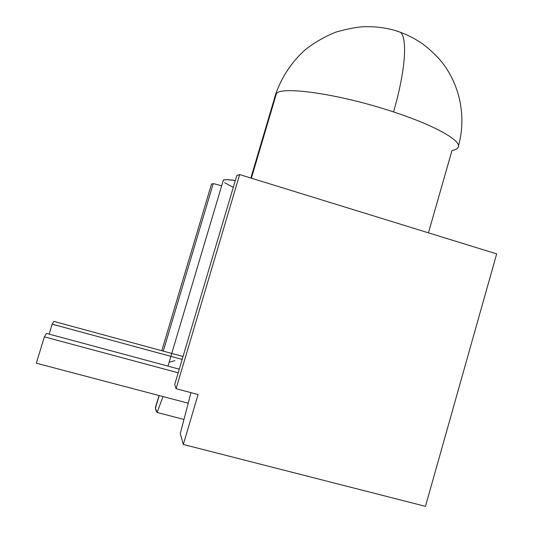 <?xml version="1.0" encoding="UTF-8"?>
<svg xmlns="http://www.w3.org/2000/svg" width="533" height="533" viewBox="0 0 533 533"><rect width="100%" height="100%" fill="white"/><g stroke="black" fill="none" stroke-linecap="round" stroke-linejoin="round"><path stroke-width="0.8" d="M157.088 412.469L183.965 419.464L157.088 412.469L163.011 396.572L157.088 412.469C155.436 409.95 155.016 407.818 155.843 406.079L155.436 408.205L157.088 412.469M236.799 175.55L239.67 174.571L176.077 388.697L174.697 384.54L236.799 175.55L174.697 384.54L176.077 388.697L239.67 174.571L496.669 253.888L425.467 506.35L183.325 444.469L198.089 394.54L176.077 388.697L198.089 394.54L183.325 444.469L180.267 433.629L190.967 392.648L180.267 433.629L183.325 444.469L425.467 506.35L496.669 253.888L239.67 174.571L236.799 175.55M211.481 184.165L161.785 350.721L211.481 184.165L213.247 183.565L163.265 351.12L213.247 183.565L221.661 185.824L213.247 183.565L211.481 184.165M235.333 180.48C228.57 179.548 224.573 179.441 223.347 180.161L223.034 181.207L223.713 180.001L226.958 179.694L235.333 180.48M159.094 395.539L155.843 406.079L159.094 395.539M233.301 187.33L224.566 182.699M174.891 360.661L169.88 362.114M250.856 178.029L275.714 94.154C281.684 77.012 291.478 62.248 305.089 49.869C314.617 42.4 324.943 36.464 336.07 32.053C348.116 28.635 357.989 26.837 365.691 26.65C378.79 26.597 390.383 28.496 400.483 32.34C407.685 38.209 405.386 71.442 393.527 111.943C436.847 126.114 463.444 141.858 457.9 147.781C463.444 141.858 436.847 126.114 393.527 111.943C340.834 94.301 282.976 85.96 276.507 93.362L251.376 178.189L276.507 93.362L275.714 94.154L275.101 96.213L275.714 94.154L276.507 93.362C282.976 85.96 340.834 94.301 393.527 111.943C405.386 71.442 407.685 38.209 400.483 32.34L396.332 30.941M457.9 147.781C456.948 149.053 454.969 149.986 451.977 150.572L428.445 232.834M36.331 363.2L44.366 336.849L178.195 372.787L44.366 336.849L46.484 333.405L179.268 369.162L46.484 333.405L44.366 336.849L36.331 363.2L188.209 403.208L36.331 363.2M49.136 334.118L52.167 324.157L182.166 359.415L52.167 324.157L53.873 321.386L183.032 356.49L53.873 321.386L52.167 324.157L49.136 334.118M223.347 180.161L167.968 366.118M159.2 395.566L155.436 408.205M458.473 145.829C466.355 117.793 460.345 86.253 442.79 63.334C435.381 53.893 424.868 45.125 419.731 41.96C413.175 37.816 406.759 34.612 400.483 32.34"/></g></svg>
